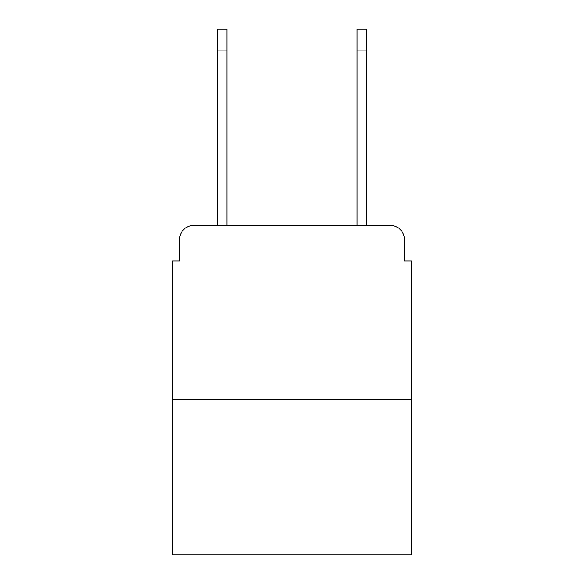 <?xml version="1.0" encoding="UTF-8"?>
<svg xmlns="http://www.w3.org/2000/svg" width="584" height="584" viewBox="0 0 584 584"><rect width="100%" height="100%" fill="white"/><g stroke="black" fill="none" stroke-linecap="round" stroke-linejoin="round"><path stroke-width="0.88" d="M179.573 239.44L179.573 261.019L179.573 239.44A13.921 13.921 0 0 1 193.494 225.519L217.861 225.519L217.861 29.2L226.906 29.2L226.906 225.519L357.094 225.519L357.094 29.2L366.139 29.2L366.139 50.085L357.094 50.085M411.391 399.558L172.608 399.558L172.608 554.8L411.391 554.8L411.391 261.019L404.427 261.019L404.427 239.44A13.921 13.921 0 0 0 390.506 225.519L193.494 225.519M172.608 399.558L172.608 261.019L179.573 261.019M366.139 50.085L366.139 225.519L390.506 225.519M404.427 261.019L404.427 239.44M217.861 50.085L226.906 50.085"/></g></svg>
